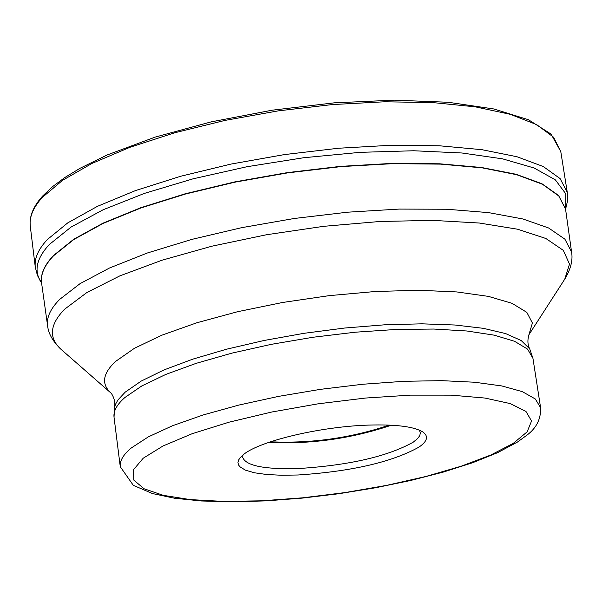 <?xml version="1.0" encoding="UTF-8"?>
<svg xmlns="http://www.w3.org/2000/svg" width="602" height="602" viewBox="0 0 602 602"><rect width="100%" height="100%" fill="white"/><g stroke="black" fill="none" stroke-linecap="round" stroke-linejoin="round"><path stroke-width="0.9" d="M368.296 425.102C396.086 424.275 414.327 426.607 423.018 432.093C428.752 436.322 427.375 441.349 418.887 447.166C391.812 462.17 351.53 471.449 298.028 474.993L281.345 475.249L266.626 474.504L254.465 472.788L245.383 470.147L239.784 466.685L238.384 464.676L237.956 462.517L238.497 460.221L240.017 457.813L243.915 454.201C260.515 440.814 320.836 426.57 368.296 425.102M419.406 430.152L420.384 433.034L419.707 435.72L417.66 438.534L413.228 442.177C387.748 456.399 349.747 465.173 299.239 468.499C264.699 469.568 245.849 465.858 242.689 457.362L242.96 454.954M268.53 442.47C310.564 444.411 351.515 438.655 391.383 425.2M389.291 425.102C350.74 438.075 311.151 443.644 270.516 441.793M30.273 226.119C29.174 217.134 33.163 207.592 42.223 197.501L62.488 180.382L92.038 163.405L129.979 147.279L174.911 132.726L225.035 120.4L278.222 110.873L332.138 104.582L384.422 101.791L432.815 102.581L475.332 106.847L510.338 114.335L536.653 124.622L553.562 137.226L560.778 151.561L567.28 192.422L560.131 178.613L543.267 166.536L516.952 156.731L481.916 149.687L439.332 145.782L390.841 145.27L338.422 148.242L284.347 154.601L230.987 164.075L180.69 176.251L135.585 190.541L97.479 206.313L67.778 222.86L47.392 239.498C38.265 249.288 34.231 258.521 35.285 267.19L30.273 226.119C29.189 216.366 33.321 206.328 42.674 195.996L52.464 186.718L64.948 177.447L80.058 168.274L107.156 154.977L155.158 137.105L211.159 121.875L272.051 110.211L334.26 102.837L394.144 100.158L448.287 102.272L493.768 108.954L528.451 119.738L551.048 134.088L560.778 151.561M567.28 192.422L567.498 200.963L565.579 209.3L565.827 193.852L555.353 179.87L534.117 168.003L502.632 158.868L461.952 152.991L413.732 150.756L360.094 152.344L303.596 157.747L246.986 166.724L193.039 178.824L144.345 193.423L103.115 209.774L71.059 227.074L49.304 244.517C36.188 258.717 33.607 271.525 41.576 282.94L37.429 275.453L35.285 267.19M565.556 209.127L558.498 195.417L541.92 183.723L516.034 174.264L481.562 167.499L439.671 163.797L391.947 163.398L340.363 166.378L287.139 172.646L234.607 181.939L185.062 193.829L140.612 207.78L103.047 223.146L73.722 239.265L53.54 255.474C44.488 265.023 40.477 274.015 41.508 282.451L41.553 282.774M565.602 209.458L571.569 252.02L564.887 239.16L548.595 227.977L522.95 218.985L488.651 212.626L446.872 209.248L399.186 209.082L347.58 212.197L294.273 218.481L241.62 227.684L191.918 239.37L147.294 253.013L109.549 267.988L80.066 283.64L59.748 299.329C50.485 308.691 46.437 317.472 47.588 325.667L41.598 283.106C40.394 274.565 44.382 265.444 53.578 255.752L73.813 239.506L103.213 223.372L140.898 207.976L185.476 194.017L235.149 182.12L287.809 172.842L341.131 166.596L392.775 163.661L440.506 164.12L482.36 167.883L516.734 174.723L542.455 184.25L558.837 196.011L565.504 208.804M111.159 393.219L61.63 349.875C48.416 338.362 49.432 324.794 64.662 309.18L86.959 292.474L119.836 275.882L162.081 260.192L211.799 246.218L266.588 234.727L323.65 226.329L380.028 221.476L432.808 220.377L479.38 223.033L517.592 229.212L545.879 238.497L563.299 250.349L569.522 264.135L564.751 279.17L529.09 334.486M115.622 361.403C102.468 373.699 101.068 384.385 111.423 393.452C114.403 398.298 115.441 402.896 114.538 407.223L115.569 404.13L118 399.894L125.163 392.18L141.237 381.066L164.015 369.914L192.79 359.146L226.585 349.198L264.15 340.469L304.025 333.312L344.63 328.037L384.354 324.832L421.633 323.823L455.029 325.012L483.338 328.323L505.612 333.576L521.182 340.521L529.7 348.874C527.638 344.961 527.375 340.258 528.91 334.772L532.409 323.011L526.818 312.355L512.039 303.325L488.425 296.387L456.813 291.94L418.518 290.262L375.272 291.503L329.174 295.642L282.526 302.49L237.662 311.693L196.801 322.785L161.885 335.186L134.472 348.265L115.622 361.403M114.538 407.223L114.026 417.209C113.266 411.113 116.901 404.536 124.938 397.478L141.794 385.95L165.813 374.414L196.229 363.322L231.913 353.133L271.442 344.314L313.175 337.233L355.338 332.206L396.124 329.452L433.824 329.046L466.919 330.995L494.152 335.148L514.575 341.296L527.593 349.137L532.943 358.333L529.7 348.874M532.943 358.333L540.588 407.652L535.306 398.976L522.325 391.639L501.91 385.965L474.654 382.232L441.499 380.645L403.709 381.314L362.81 384.249L320.512 389.336L278.628 396.372L238.934 405.048L203.085 414.981L172.511 425.734L148.348 436.864L131.341 447.933C123.244 454.691 119.55 460.951 120.272 466.731L114.026 417.209M513.25 443.373L490.833 455.007L461.26 466.189L425.975 476.453L386.619 485.378L344.916 492.602L302.648 497.824L261.607 500.819L223.575 501.428L190.27 499.6L163.292 495.341L144.096 488.779L133.862 480.155L133.426 469.823L143.216 458.22L163.014 445.984L192.091 433.741L229.038 422.183L271.901 411.994L318.255 403.791L365.399 398.057L410.564 395.13L451.161 395.145L484.956 398.05L510.255 403.596L525.952 411.422L531.551 421.024L527.126 431.867L513.25 443.373M41.598 283.106L41.508 282.451M571.569 252.02C573.006 259.959 570.824 268.868 565.022 278.749M47.588 325.667C48.393 333.689 52.953 341.65 61.254 349.551M120.272 466.731L133.305 485.317L152.464 493.557L174.588 498.238L201.422 500.977L232.252 501.842L266.137 500.872L302.023 498.132L338.813 493.73L375.377 487.793L410.587 480.501L443.358 472.066L472.66 462.72L497.591 452.674L517.442 442.064L527.284 434.9C536.608 427.781 541.048 418.699 540.588 407.652"/></g></svg>
